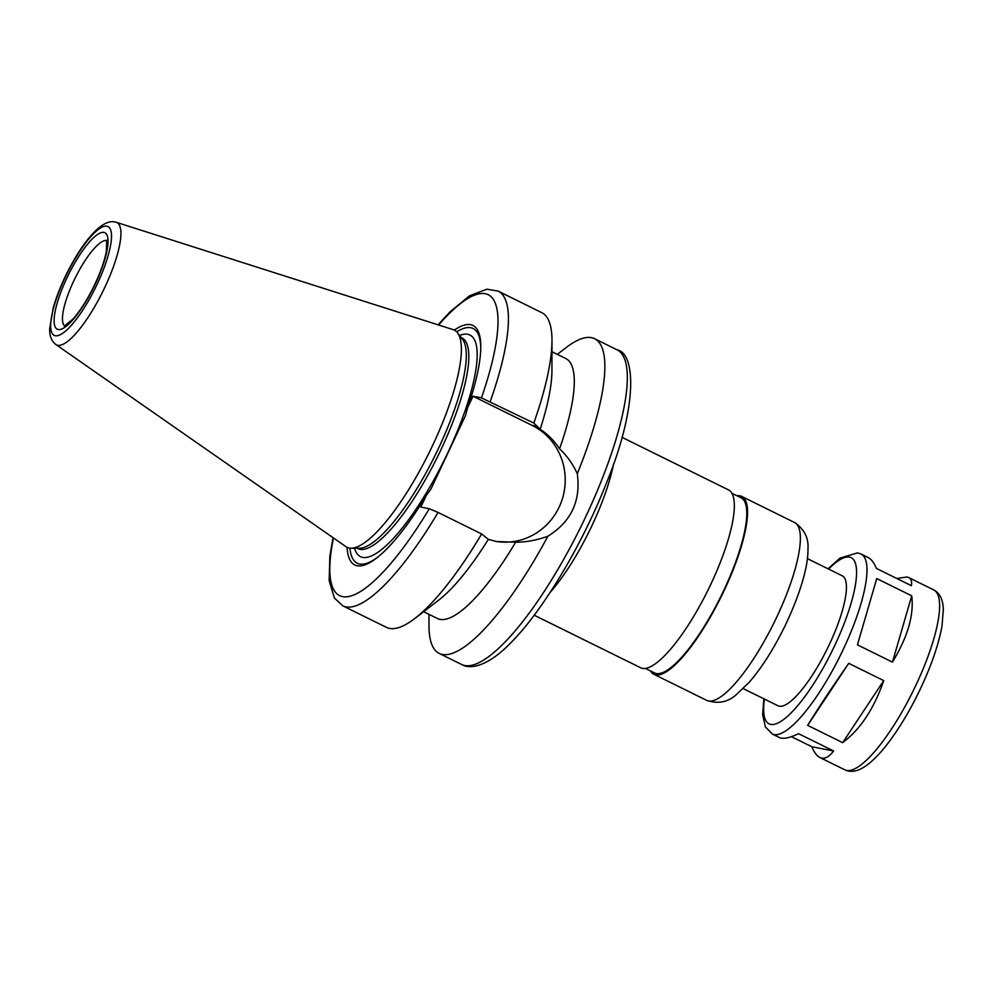<?xml version="1.0" encoding="UTF-8"?>
<svg xmlns="http://www.w3.org/2000/svg" width="993" height="993" viewBox="0 0 993 993"><rect width="100%" height="100%" fill="white"/><g stroke="black" fill="none" stroke-linecap="round" stroke-linejoin="round"><path stroke-width="1.49" d="M828.025 568.803L839.966 558.14L857.518 552.865L861.092 554.069A100.33 26.265 116.3 0 1 840.227 655.665A100.33 26.265 116.3 0 1 772.281 734.001L779.493 737.576C783.129 739.276 789.485 737.985 798.595 733.703L833.599 750.969C828.77 757.361 824.19 759.546 819.858 757.498C816.829 755.971 814.136 752.371 811.79 746.724L791.409 736.657M833.599 750.969L811.79 746.724M807.657 725.374C817.897 708.654 831.6 687.975 848.742 663.336L807.657 725.374L842.66 742.64L883.745 680.615C873.914 708.865 860.223 729.545 842.66 742.64M848.742 663.336L883.745 680.615M857.443 644.842L876.745 578.559L857.443 644.842L892.446 662.12L911.735 595.837C914.106 615.015 907.676 637.109 892.446 662.12M876.745 578.559L911.735 595.837M896.766 578.46L906.969 576.995L908.682 577.554C911.164 578.807 912.07 581.513 911.375 585.671L876.372 568.406C874.039 562.746 871.345 559.158 868.316 557.632L861.092 554.069M557.309 354.352L566.109 347.6A175.488 45.926 116.3 0 1 591.431 337.657A175.488 45.926 116.3 0 1 594.559 338.7A175.488 45.926 116.3 0 1 577.293 473.723C580.979 500.857 571.186 521.685 547.888 536.22A175.488 45.926 116.3 0 1 439.216 653.431A175.488 45.926 116.3 0 1 428.976 625.441L428.988 614.344M551.959 351.721L565.799 358.547A144.966 37.945 116.3 0 1 559.58 448.861C566.953 455.713 572.862 464.004 577.293 473.723M438.074 324.835L450.09 311.79L469.54 295.79L486.88 289.186L498.151 291.123L541.731 312.634A175.488 45.926 116.3 0 1 551.984 340.624L551.934 370.65A144.966 37.945 116.3 0 1 540.155 429.274C547.863 434.313 554.342 440.842 559.58 448.861M551.984 340.624A175.488 45.926 116.3 0 1 533.812 423.055L540.155 429.274M454.298 330.098A133.521 34.954 116.3 0 1 480.773 346.793A133.521 34.954 116.3 0 1 467.554 407.8L473.003 396.219L481.456 397.87L533.812 423.055M547.888 536.22C537.014 540.167 526.265 542.178 515.64 542.24L496.351 541.52L488.345 539.373L481.642 533.949L438.05 512.438L429.286 508.751L420.821 507.1L426.27 495.519L430.912 489.115L465.556 415.508L467.554 407.8M456.656 331.836A130.877 34.258 116.3 0 1 480.761 348.109M495.395 541.322A61.417 59.133 101 0 0 562.249 499.194A61.417 59.133 101 0 0 532.099 425.389L473.003 396.219M116.255 222.308L453.118 329.626A121.121 31.702 116.3 0 1 457.45 332.742A121.121 31.702 116.3 0 1 429.1 452.734A121.121 31.702 116.3 0 1 351.088 548.223A121.121 31.702 116.3 0 1 345.986 546.684L55.918 344.559C51.586 341.269 49.489 336.031 49.65 328.857L53.299 307.458C57.743 292.277 64.446 276.799 73.408 261.01C82.469 245.234 91.331 233.851 100.008 226.863C105.767 222.593 110.732 220.967 114.903 221.96L116.255 222.308A68.219 17.862 116.3 0 1 102.738 291.657A68.219 17.862 116.3 0 1 55.918 344.559M457.45 332.742L462.477 339.234A117.497 30.758 116.3 0 1 434.984 455.638A117.497 30.758 116.3 0 1 359.305 548.26L351.088 548.223M377.477 557.371A130.877 34.258 116.3 0 1 349.896 548.148M426.27 495.519A133.521 34.954 116.3 0 1 376.434 558.19A133.521 34.954 116.3 0 1 347.078 547.329M481.642 533.949A175.488 45.926 116.3 0 1 414.851 618.465A175.488 45.926 116.3 0 1 386.401 627.353L342.808 605.842A175.488 45.926 116.3 0 0 438.05 512.438M488.345 539.373A144.966 37.945 116.3 0 1 438.658 600.169L414.851 618.465M515.64 542.24A144.966 37.945 116.3 0 1 437.479 618.54L423.639 611.7M621.99 437.33L728.514 489.909A99.188 25.967 116.3 0 1 707.897 590.339A99.188 25.967 116.3 0 1 640.721 667.793L534.184 615.213M731.903 493.285L741.051 497.791A97.662 25.557 116.3 0 1 720.744 596.681A97.662 25.557 116.3 0 1 654.598 672.944L645.462 668.438M736.98 495.792A99.188 25.967 116.3 0 1 739.959 495.83A99.188 25.967 116.3 0 1 741.721 496.426A99.188 25.967 116.3 0 1 721.104 596.855A99.188 25.967 116.3 0 1 653.928 674.309A99.188 25.967 116.3 0 1 650.527 670.933M807.371 558.612L842.163 575.779A72.489 18.966 116.3 0 1 827.095 649.174A72.489 18.966 116.3 0 1 778.003 705.775L743.211 688.608M594.559 338.7L617.013 349.784A175.488 45.926 116.3 0 1 580.533 527.482A175.488 45.926 116.3 0 1 461.671 664.516L439.216 653.431M498.151 291.123A175.488 45.926 116.3 0 1 490.232 401.544M438.596 324.996A167.854 43.94 116.3 0 1 481.456 397.87M532.099 425.389L537.635 426.469M461.149 337.521L461.919 337.905A117.497 30.758 116.3 0 1 437.491 456.879A117.497 30.758 116.3 0 1 357.914 548.632L357.145 548.26M459.56 335.473A123.604 32.347 116.3 0 1 467.703 334.306A123.604 32.347 116.3 0 1 438.223 471.911A123.604 32.347 116.3 0 1 354.551 548.235M429.286 508.751A167.854 43.94 116.3 0 1 333.474 537.97M613.55 463.954A99.188 25.967 116.3 0 1 550.196 592.324M741.721 496.426L794.549 522.504A99.188 25.967 116.3 0 1 773.932 622.934A99.188 25.967 116.3 0 1 706.755 700.388L653.928 674.309M828.596 569.088A92.709 24.266 116.3 0 1 849.462 557.098A92.709 24.266 116.3 0 1 818.704 675.674A92.709 24.266 116.3 0 1 764.436 699.084M908.682 577.554L933.73 589.916A100.33 26.265 116.3 0 1 912.865 691.513A100.33 26.265 116.3 0 1 844.919 769.86L819.858 757.498M64.694 325.977A47.689 12.487 116.3 0 1 74.959 278.45A47.689 12.487 116.3 0 1 106.611 240.517A47.689 12.487 116.3 0 1 106.847 240.579M103.917 232.399A53.796 14.076 116.3 0 1 82.022 307.644A53.796 14.076 116.3 0 1 57.271 302.828A53.796 14.076 116.3 0 1 103.917 232.399M106.847 226.193A60.672 15.876 116.3 0 1 82.146 311.057A60.672 15.876 116.3 0 1 54.23 305.621A60.672 15.876 116.3 0 1 106.847 226.193M333.027 537.66L329.862 556.092L329.167 580.731L334.393 598.022L342.808 605.842M617.013 349.784C636.513 353.483 637.047 409.327 606.102 483.864C582.146 544.872 543.072 610.36 511.196 642.384C488.63 665.955 470.558 669.89 461.671 664.516M794.549 522.504C804.367 529.157 808.836 538.094 807.954 549.29C808.302 565.067 801.028 592.536 784.743 626.459C773.659 649.037 761.842 667.606 749.281 682.179L736.483 694.492C727.943 702.212 718.038 704.174 706.755 700.388M772.281 734.001L765.404 726.938L762.649 714.588L763.865 698.799M933.73 589.916C939.8 593.119 943.002 599.586 943.35 609.33L941.985 626.024C938.435 645.512 930.664 667.656 918.686 692.431C908.955 712.304 898.541 729.458 887.469 743.894C879.947 753.675 872.797 760.973 866.033 765.789C858.101 771.362 851.063 772.728 844.919 769.86M106.698 240.182L106.412 251.192C104.377 261.804 99.896 274.13 92.97 288.181C86.366 301.177 79.713 311.454 73.01 319.026L64.284 326.101"/></g></svg>
